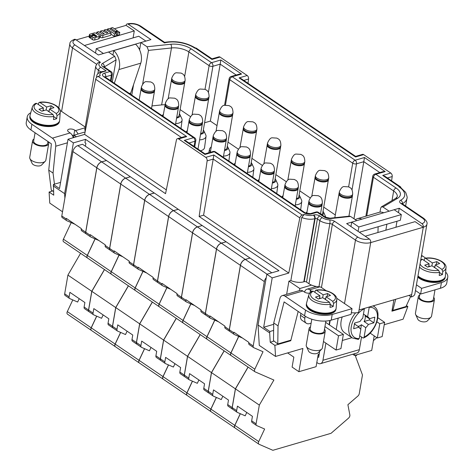 <?xml version="1.0" encoding="UTF-8"?>
<svg xmlns="http://www.w3.org/2000/svg" width="474" height="474" viewBox="0 0 474 474"><rect width="100%" height="100%" fill="white"/><g stroke="black" fill="none" stroke-linecap="round" stroke-linejoin="round"><path stroke-width="0.71" d="M236.2 75.022L220.197 64.15L220.843 59.973L211.54 62.692L191.318 48.958A17.467 8.23 -170.2 0 0 170.681 44.26A2.731 1.244 -96.1 0 1 171.475 47.957L148.469 50.404L147.029 46.772L140.843 42.571L150.951 39.615L128.27 24.21A2.731 1.736 -106.3 0 0 127.091 23.961A2.731 1.736 -106.3 0 0 126.072 25.371L134.29 30.952L133.087 37.896M96.506 64.215L72.54 47.939A2.731 1.671 -55.8 0 1 74.975 44.977L100.476 62.301L98.983 62.378L97.567 63.054L95.772 66.028L84.87 129.135A10.92 5.143 9.8 0 0 85.279 131.085M85.231 127.073L70.573 117.114L70.508 117.469M74.975 44.977A8.188 3.857 -170.2 0 1 75.68 39.567L98.367 54.972L108.481 52.022L114.667 56.222L116.106 59.854L104.262 66.976M112.302 81.866L116.106 59.854M62.521 211.777L49.758 203.103L49.095 192.035L53.74 195.187L53.432 184.463L59.505 188.587L68.025 139.238L84.615 134.397L95.677 79.271A2.731 1.671 -55.8 0 1 98.094 76.391L100.215 75.775A8.188 3.857 9.8 0 1 102.562 71.965A2.731 1.736 -106.3 0 0 101.383 71.716L106.2 70.904L100.873 67.284A2.731 1.671 -55.8 0 0 98.438 70.247L97.816 73.867M109.31 28.535L116.456 33.387L114.548 33.944L107.402 29.092L109.31 28.535M110.904 34.122L114.139 36.314L116.047 35.757L116.456 33.387M110.323 250.248A2.731 1.671 -55.8 0 1 110.158 250.159A2.731 1.671 -55.8 0 1 109.666 248.489L120.793 184.09A5.457 3.342 124.2 0 1 125.657 178.165L130.397 176.778L154.287 193.048M106.395 160.473L82.529 144.268L77.783 145.648L101.649 161.859L106.419 160.538M101.649 161.859A5.457 3.342 124.2 0 0 96.785 167.784L85.664 232.189A2.731 1.671 124.2 0 0 86.15 233.854A2.731 1.671 124.2 0 0 86.185 233.878M95.049 238.849L87.275 255.397A2.731 1.671 -55.8 0 0 87.465 257.992L63.599 241.787A2.731 1.671 -55.8 0 1 63.409 239.186L71.195 222.626M104.434 269.522L91.772 291.297L67.912 275.092L64.677 293.827A2.731 1.671 124.2 0 0 65.163 295.498L69.595 298.507A2.731 1.671 124.2 0 0 69.761 298.596L77.641 302.039L79.223 298.679M64.677 293.827L69.103 296.837L69.879 292.334L84.887 302.525L84.111 307.028L88.537 310.037L91.772 291.297M88.537 310.037A2.731 1.671 124.2 0 0 89.029 311.702A2.731 1.671 124.2 0 0 89.065 311.726M96.649 316.14L91.174 327.801A2.731 1.671 124.2 0 0 91.364 330.396A2.731 1.671 124.2 0 0 91.399 330.419M210.326 152.314L213.11 136.601A6.766 3.188 9.8 0 0 213.057 136.82A6.766 3.188 9.8 0 0 216.731 140.452A6.766 3.188 9.8 0 0 224.161 140.979A6.766 3.188 9.8 0 0 226.4 139.119L226.602 137.958C226.489 131.618 223.781 131.612 222.632 130.717L217.951 130.421C216.375 130.326 214.811 132.074 213.259 135.653A6.766 3.188 9.8 0 0 216.932 139.291A6.766 3.188 9.8 0 0 224.362 139.812A6.766 3.188 9.8 0 0 226.602 137.958M160.342 358.806A2.731 1.671 124.2 0 0 160.834 360.471L156.402 357.461A2.731 1.671 124.2 0 1 155.916 355.796L160.342 358.806L163.583 340.065L139.717 323.861L136.482 342.595A2.731 1.671 124.2 0 0 136.968 344.266L141.4 347.276A2.731 1.671 124.2 0 0 141.566 347.365L149.452 350.801L151.028 347.448M136.482 342.595L140.908 345.605A2.731 1.671 124.2 0 0 141.4 347.276M53.183 185.885L64.618 193.653L73.387 142.881L85.521 139.338L84.947 142.656L85.877 143.29L85.373 146.199M203.577 215.19L288.779 273.06L272.195 277.9L266.832 274.262L278.967 270.719L199.127 216.494L207.126 160.864L213.205 159.092L203.577 215.19L199.127 216.494M178.603 138.935A2.731 1.736 -106.3 0 0 177.424 138.686L184.291 136.678L186.697 136.565L178.603 138.935L205.74 157.362A2.731 1.736 73.7 0 1 207.126 160.864M177.424 138.686A2.731 1.736 -106.3 0 0 176.423 140.008L165.544 193.682L85.521 139.338M173.454 210.628A5.457 3.342 124.2 0 0 168.59 216.553L157.469 280.958A2.731 1.671 124.2 0 0 157.955 282.623L153.529 279.613A2.731 1.671 124.2 0 1 153.037 277.948L153.138 277.361L138.135 267.17L138.035 267.757L133.603 264.747L144.73 200.348A5.457 3.342 124.2 0 1 149.594 194.417L173.454 210.628L178.224 209.307M75.68 39.567A2.731 1.736 -106.3 0 0 74.507 39.318C71.319 40.622 69.773 42.091 69.874 43.721L58.788 107.876M140.843 42.571L139.581 49.847M133.591 84.544L131.772 95.084M159.305 306.785A2.731 1.671 -55.8 0 1 159.27 306.761A2.731 1.671 -55.8 0 1 159.08 304.166L166.86 287.617M135.576 290.645A2.731 1.671 -55.8 0 1 135.404 290.556A2.731 1.671 -55.8 0 1 135.22 287.955L143 271.395M98.906 240.531L90.818 237.006A2.731 1.671 -55.8 0 1 90.653 236.911A2.731 1.671 -55.8 0 1 90.161 235.246L90.261 234.66L105.269 244.851L105.169 245.431A2.731 1.671 124.2 0 0 105.655 247.102L110.087 250.112A2.731 1.671 124.2 0 0 110.122 250.136M85.101 131.956L74.039 135.185L76.403 136.796M148.469 50.404L142.65 84.082M239.951 147.598L243.452 127.743A6.766 3.188 9.8 0 0 243.399 127.956A6.766 3.188 9.8 0 0 247.073 131.594A6.766 3.188 9.8 0 0 254.497 132.116A6.766 3.188 9.8 0 0 256.736 130.261L256.938 129.1C256.825 122.76 254.123 122.748 252.968 121.854L248.287 121.563C246.711 121.468 245.147 123.21 243.6 126.795A6.766 3.188 9.8 0 0 247.274 130.427A6.766 3.188 9.8 0 0 254.698 130.954A6.766 3.188 9.8 0 0 256.938 129.1M350.576 216.446L349.534 216.138L330.076 218.206A2.731 1.244 83.9 0 1 330.769 218.55L350.576 216.446L356.762 220.647L346.648 223.604L369.335 239.009A2.731 1.736 73.7 0 1 370.709 242.593L423.3 227.236L415.082 221.654L365.223 236.218M195.164 48.046A2.731 1.671 -55.8 0 1 196.289 48.158L212.02 58.841L211.961 59.451L195.164 48.046L194.767 48.158A21.834 10.286 9.8 0 0 164.496 42.921L164.614 42.352C175.955 40.497 186.389 42.47 195.898 48.283M251.214 162.541A7.643 3.602 -170.2 0 1 251.735 163.323A7.643 3.602 -170.2 0 1 249.383 166.575A7.643 3.602 -170.2 0 1 248.417 166.795M251.735 163.323L253.649 167.482A10.369 4.882 -170.2 0 1 253.904 168.969A10.369 4.882 -170.2 0 1 250.462 171.896A10.369 4.882 -170.2 0 1 247.452 172.388M74.039 135.185L73.618 137.608M98.687 31.634L102.212 34.033L104.256 33.719L100.435 31.124L102.343 30.567L106.496 33.067L107.912 32.653L104.09 30.058L105.998 29.501L111.106 32.967L103.036 35.319A1.558 0.735 9.8 0 1 100.861 34.963L96.779 32.191L98.687 31.634M103.154 314.932L101.578 318.291L93.698 314.854A2.731 1.671 124.2 0 1 93.526 314.76A2.731 1.671 124.2 0 1 93.04 313.095L93.816 308.592L108.824 318.783L108.042 323.286A2.731 1.671 124.2 0 0 108.534 324.951L112.966 327.961A2.731 1.671 124.2 0 0 113.002 327.984M142.923 271.359L135.149 287.908A2.731 1.671 -55.8 0 0 135.333 290.509L111.473 274.298A2.731 1.671 -55.8 0 1 111.283 271.703L119.063 255.142M96.708 36.267L96.139 35.556L94.421 36.06L95.653 36.575L96.749 35.977M53.432 184.463L60.577 182.377M99.522 36.705L100.452 37.339A1.558 0.735 9.8 0 0 102.627 37.695L110.697 35.337L111.106 32.967M116.012 33.085L116.219 31.871L118.127 31.308L119.762 32.422L117.854 32.979L116.219 31.871M179.409 113.772A7.643 3.602 -170.2 0 1 179.93 114.554L181.844 118.713A10.369 4.882 -170.2 0 1 182.099 120.2A10.369 4.882 -170.2 0 1 178.657 123.133A10.369 4.882 -170.2 0 1 175.647 123.619M122.843 256.789L114.755 253.258A2.731 1.671 -55.8 0 1 114.59 253.169A2.731 1.671 -55.8 0 1 114.098 251.498L114.198 250.918L129.201 261.109L129.1 261.689A2.731 1.671 124.2 0 0 129.592 263.36L134.024 266.364A2.731 1.671 124.2 0 0 134.059 266.388M125.657 178.165L149.523 194.37A5.457 3.342 124.2 0 0 144.653 200.295L133.532 264.699A2.731 1.671 124.2 0 0 134.024 266.364M77.783 145.648A5.457 3.342 124.2 0 0 72.919 151.579L61.798 215.978A2.731 1.671 -55.8 0 0 62.284 217.649A2.731 1.671 -55.8 0 0 62.455 217.738M391.589 180.801L392.199 176.559A2.731 1.736 -106.3 0 0 390.807 173.051L363.671 154.625L355.577 156.989L239.097 77.884L247.197 75.52A2.731 1.736 73.7 0 1 248.589 79.022L247.979 83.264M152.308 302.033L139.646 323.813L115.78 307.602L112.545 326.343A2.731 1.671 124.2 0 0 113.037 328.008L117.463 331.018A2.731 1.671 124.2 0 0 117.629 331.107L125.515 334.549L127.091 331.19M112.545 326.343L116.977 329.353A2.731 1.671 124.2 0 0 117.463 331.018M134.29 30.952L84.431 45.51M227.283 146.282A7.643 3.602 -170.2 0 1 227.798 147.07A7.643 3.602 -170.2 0 1 225.446 150.323A7.643 3.602 -170.2 0 1 224.48 150.542M224.599 149.873A6.826 3.211 9.8 0 0 224.735 149.837A6.826 3.211 9.8 0 0 226.993 147.965L232.823 113.784M176.725 117.362A6.826 3.211 9.8 0 0 176.861 117.321A6.826 3.211 9.8 0 0 179.119 115.449L184.955 81.273M96.732 316.176L91.245 327.848A2.731 1.671 124.2 0 0 91.435 330.449L115.295 346.654A2.731 1.671 124.2 0 0 115.336 346.678M128.371 285.781L115.709 307.555L91.849 291.35L88.608 310.085A2.731 1.671 124.2 0 0 89.1 311.75L93.526 314.76M91.849 291.35L104.505 269.57M87.702 258.134A2.731 1.671 -55.8 0 1 87.536 258.046A2.731 1.671 -55.8 0 1 87.346 255.445L95.132 238.884M86.387 233.996A2.731 1.671 -55.8 0 1 86.221 233.901A2.731 1.671 -55.8 0 1 85.735 232.236L96.856 167.832A5.457 3.342 124.2 0 1 101.72 161.907L125.586 178.117L130.35 176.79M130.326 176.731L106.466 160.52L101.72 161.907M379.816 172.56L363.807 161.687L364.453 157.51L355.15 160.23A2.731 1.671 -55.8 0 0 352.715 163.192L229.825 79.727A2.731 1.671 -55.8 0 1 232.26 76.764A2.731 1.736 73.7 0 0 231.081 76.515L239.151 74.157L241.562 74.045L220.843 59.973M112.616 27.569L117.451 30.851L115.543 31.408L110.709 28.126L112.616 27.569M91.364 330.396L67.498 314.191A2.731 1.671 124.2 0 1 67.308 311.59L72.795 299.918M67.912 275.092L80.574 253.312M212.02 58.841L218.887 56.839A2.731 1.736 73.7 0 1 220.06 57.087L247.197 75.52M287.623 352.917L293.827 357.129L292.108 367.089L298.893 371.699L302.91 348.449L275.536 356.448L259.278 345.404L258.063 325.034L269.676 332.92L269.919 331.498L263.668 327.25L272.195 277.9M379.982 212.151L380.675 208.11L381.434 206.842L382.939 206.996L389.124 211.197L399.238 208.246L398.48 212.636M76.213 39.929L89.207 36.137M114.4 28.778L126.072 25.371M92.507 39.656L92.916 37.286L91.393 36.249L90.984 38.625L92.507 39.656A1.558 0.735 9.8 0 0 94.682 40.012L98.716 38.838L99.125 36.462A1.558 0.735 9.8 0 0 99.641 36.036A1.558 0.735 9.8 0 0 99.256 35.431L96.198 33.352A1.558 0.735 9.8 0 0 94.018 32.996L89.989 34.175A1.558 0.735 9.8 0 0 89.473 34.602L89.065 36.972A1.558 0.735 9.8 0 0 89.444 37.576L90.113 38.033L91.138 37.736M98.716 38.838A1.558 0.735 9.8 0 0 99.232 38.406L99.641 36.036M116.254 34.543L117.445 35.349L119.353 34.792L119.762 32.422M151.958 105.927L161.64 104.902A14.741 6.944 -170.2 0 1 165.053 104.778M239.097 77.884L241.284 78.72L355.636 156.379L355.577 156.989M91.393 36.249L95.422 35.076L94.083 34.164L92.4 34.371L92.839 34.987L90.522 35.663L89.853 35.206A1.558 0.735 9.8 0 1 89.473 34.602M92.916 37.286A1.558 0.735 9.8 0 0 95.096 37.642L99.125 36.462M227.798 147.07L229.718 151.23A10.369 4.882 -170.2 0 1 229.973 152.711A10.369 4.882 -170.2 0 1 226.525 155.644A10.369 4.882 -170.2 0 1 223.515 156.13M155.916 355.796L156.693 351.293L141.69 341.102L140.908 345.605M203.346 130.03A7.643 3.602 -170.2 0 1 203.861 130.812L205.781 134.972A10.369 4.882 -170.2 0 1 206.036 136.453L204.549 147.598A10.807 5.09 -170.2 0 1 200.478 150.785M355.482 219.652L353.847 218.668M335.284 214.971L323.742 207.132M310.168 197.913L299.811 190.88M286.237 181.661L275.874 174.622M262.3 165.402L251.937 158.363M238.363 149.144L228 142.111M204.602 122.772L210.361 121.089L217.003 125.604M190.495 116.634L180.132 109.595M100.174 32.647L100.435 31.124M393.894 299.805L391.933 311.187L407.859 306.536L406.431 305.57M203.861 130.812A7.643 3.602 -170.2 0 1 201.515 134.065A7.643 3.602 -170.2 0 1 200.543 134.284M206.036 136.453A10.369 4.882 -170.2 0 1 202.588 139.386A10.369 4.882 -170.2 0 1 199.578 139.877M114.139 36.314L114.548 33.944M248.53 166.131A6.826 3.211 9.8 0 0 248.666 166.09A6.826 3.211 9.8 0 0 250.93 164.217L256.76 130.042M205.017 153.866L204.958 154.477L184.238 140.405L186.424 141.24L205.017 153.866L213.087 151.508A2.731 1.736 -106.3 0 1 214.26 151.757A2.731 1.671 -55.8 0 1 215.386 151.876A2.731 2.731 0 0 0 213.087 151.508M200.662 133.615A6.826 3.211 9.8 0 0 200.798 133.579A6.826 3.211 9.8 0 0 203.056 131.707L208.886 97.531M90.113 38.033L90.522 35.663M84.111 307.028A2.731 1.671 124.2 0 0 84.597 308.698L89.029 311.702M103.83 31.574L104.09 30.058M74.969 224.273L66.881 220.748A2.731 1.671 -55.8 0 1 66.716 220.653A2.731 1.671 -55.8 0 1 66.23 218.988L66.33 218.407L81.332 228.592L81.232 229.179A2.731 1.671 124.2 0 0 81.718 230.844L86.15 233.854M149.523 194.37L154.263 192.983M116.977 329.353L117.753 324.85L132.756 335.035L131.979 339.538L136.411 342.548L139.646 323.813M136.411 342.548A2.731 1.671 124.2 0 0 136.897 344.219A2.731 1.671 124.2 0 0 136.933 344.243M144.523 348.657L139.042 360.311A2.731 1.671 124.2 0 0 139.232 362.912A2.731 1.671 124.2 0 0 139.267 362.936M168.146 98.829L171.647 78.974A6.766 3.188 9.8 0 0 171.594 79.188A6.766 3.188 9.8 0 0 175.267 82.826A6.766 3.188 9.8 0 0 182.691 83.353A6.766 3.188 9.8 0 0 184.931 81.492L185.133 80.331C185.02 73.991 182.312 73.98 181.163 73.085L176.482 72.795C174.906 72.7 173.342 74.442 171.789 78.026A6.766 3.188 9.8 0 0 175.463 81.658A6.766 3.188 9.8 0 0 182.893 82.186A6.766 3.188 9.8 0 0 185.133 80.331M84.615 134.397L166.315 189.884M111.437 274.274A2.731 1.671 -55.8 0 1 111.402 274.25A2.731 1.671 -55.8 0 1 111.212 271.649L118.986 255.107M205.74 157.362L213.839 154.998L213.205 159.092L299.846 217.933A2.731 1.671 124.2 0 1 302.258 215.054L304.296 214.461L301.748 217.453L290.852 280.567L288.921 281.129L286.64 294.336M363.671 154.625A2.731 1.736 -106.3 0 0 362.497 154.376L355.636 156.379M125.586 178.117A5.457 3.342 124.2 0 0 120.722 184.042L109.595 248.441A2.731 1.671 124.2 0 0 110.087 250.112M108.042 323.286L112.474 326.296L115.709 307.555M112.474 326.296A2.731 1.671 124.2 0 0 112.966 327.961M120.586 332.398L115.111 344.053A2.731 1.671 124.2 0 0 115.295 346.654M161.64 104.902L171.475 47.957A14.741 6.944 -170.2 0 1 188.889 51.921L209.105 65.655A2.731 1.671 -55.8 0 1 211.54 62.692A2.731 1.736 73.7 0 1 212.915 66.277L220.197 64.15L210.361 121.089M139.119 100.073L141.305 87.832A6.766 3.188 9.8 0 0 141.252 88.051A6.766 3.188 9.8 0 0 144.925 91.683A6.766 3.188 9.8 0 0 152.35 92.211A6.766 3.188 9.8 0 0 154.595 90.356L154.791 89.189C154.684 82.849 151.976 82.843 150.827 81.949L146.146 81.652C144.564 81.558 143.006 83.305 141.453 86.884A6.766 3.188 9.8 0 0 145.127 90.522A6.766 3.188 9.8 0 0 152.551 91.044A6.766 3.188 9.8 0 0 154.791 89.189M179.93 114.554A7.643 3.602 -170.2 0 1 177.578 117.807A7.643 3.602 -170.2 0 1 176.612 118.026M192.077 115.087L195.578 95.233A6.766 3.188 9.8 0 0 195.525 95.446A6.766 3.188 9.8 0 0 199.198 99.078A6.766 3.188 9.8 0 0 206.628 99.605A6.766 3.188 9.8 0 0 208.868 97.751L209.07 96.583C208.957 90.25 206.249 90.238 205.1 89.343L200.419 89.047C198.843 88.952 197.279 90.7 195.726 94.279A6.766 3.188 9.8 0 0 199.4 97.917A6.766 3.188 9.8 0 0 206.83 98.444A6.766 3.188 9.8 0 0 209.07 96.583M396.993 221.245L395.956 227.242M386.879 224.202L385.842 230.192M423.756 218.354A2.731 1.671 124.2 0 0 422.63 218.241L400.974 203.53A2.731 1.671 -55.8 0 1 402.1 203.642L423.756 218.354C426.564 220.766 427.613 222.733 426.914 224.243A10.92 5.143 -170.2 0 1 423.3 227.236A2.731 1.736 -106.3 0 0 421.925 223.651L399.238 208.246M405.614 206.036L406.941 198.369C407.522 198.138 407.083 196.129 405.626 192.337L400.038 186.928L398.924 186.821L399.327 186.709A2.731 1.671 -55.8 0 1 400.453 186.821A2.731 1.671 -55.8 0 1 400.927 187.532M107.189 30.306L107.402 29.092M176.245 318.291L163.583 340.065M168.46 364.909L162.979 376.569A2.731 1.671 124.2 0 0 163.169 379.164A2.731 1.671 124.2 0 0 163.204 379.188M120.663 332.434L115.182 344.106A2.731 1.671 124.2 0 0 115.372 346.701L139.232 362.912M115.78 307.602L128.442 285.828M163.056 116.331L165.242 104.09A6.766 3.188 9.8 0 0 165.189 104.304A6.766 3.188 9.8 0 0 168.863 107.942A6.766 3.188 9.8 0 0 176.287 108.469A6.766 3.188 9.8 0 0 178.526 106.609L178.728 105.447C178.615 99.107 175.913 99.096 174.758 98.201L170.077 97.911C168.501 97.816 166.937 99.558 165.39 103.142A6.766 3.188 9.8 0 0 169.064 106.774A6.766 3.188 9.8 0 0 176.488 107.302A6.766 3.188 9.8 0 0 178.728 105.447M95.979 36.486L96.139 35.556M144.6 348.686L139.113 360.359A2.731 1.671 124.2 0 0 139.303 362.96L163.169 379.164M139.717 323.861L152.379 302.08M134.261 266.507A2.731 1.671 -55.8 0 1 134.095 266.412A2.731 1.671 -55.8 0 1 133.603 264.747M178.2 209.241L154.334 193.037L149.594 194.417M49.095 192.035L52.733 190.969M216.014 131.345L219.515 111.485A6.766 3.188 9.8 0 0 219.462 111.704A6.766 3.188 9.8 0 0 223.136 115.336A6.766 3.188 9.8 0 0 230.56 115.863A6.766 3.188 9.8 0 0 232.799 114.003L233.001 112.842C232.894 106.502 230.186 106.496 229.037 105.601L224.356 105.305C222.774 105.21 221.21 106.958 219.663 110.537A6.766 3.188 9.8 0 0 223.337 114.175A6.766 3.188 9.8 0 0 230.761 114.696A6.766 3.188 9.8 0 0 233.001 112.842M73.387 142.881L68.025 139.238M117.445 35.349L117.854 32.979M131.979 339.538A2.731 1.671 124.2 0 0 132.471 341.209L136.897 344.219M69.103 296.837A2.731 1.671 124.2 0 0 69.595 298.507M186.987 132.59L189.179 120.349A6.766 3.188 9.8 0 0 189.12 120.562A6.766 3.188 9.8 0 0 192.794 124.2A6.766 3.188 9.8 0 0 200.224 124.721A6.766 3.188 9.8 0 0 202.463 122.867L202.665 121.7C202.552 115.366 199.844 115.354 198.695 114.459L194.014 114.163C192.438 114.068 190.874 115.816 189.322 119.395A6.766 3.188 9.8 0 0 192.995 123.033A6.766 3.188 9.8 0 0 200.425 123.56A6.766 3.188 9.8 0 0 202.665 121.7M96.536 33.583L96.779 32.191M64.885 198.114L64.618 193.653M92.685 35.876L92.839 34.987M117.327 31.545L117.451 30.851M146.78 273.042L138.686 269.516A2.731 1.671 -55.8 0 1 138.521 269.422A2.731 1.671 -55.8 0 1 138.035 267.757M115.33 32.623L115.543 31.408M110.495 29.341L110.709 28.126M382.939 206.996L397.538 198.333A17.467 8.23 -170.2 0 0 396.092 188.036L375.87 174.302A2.731 1.736 73.7 0 0 374.697 174.053L382.767 171.695L385.172 171.582L364.453 157.51M348.633 186.845L352.715 163.192A2.731 1.286 9.8 0 0 356.525 163.814L363.807 161.687L353.971 218.627M258.798 181.358L260.984 169.117A6.766 3.188 9.8 0 0 260.931 169.331A6.766 3.188 9.8 0 0 264.605 172.963A6.766 3.188 9.8 0 0 272.029 173.49A6.766 3.188 9.8 0 0 274.268 171.635L274.47 170.468C274.357 164.134 271.655 164.123 270.5 163.228L265.819 162.932C264.243 162.837 262.679 164.585 261.133 168.163A6.766 3.188 9.8 0 0 264.806 171.801A6.766 3.188 9.8 0 0 272.23 172.329A6.766 3.188 9.8 0 0 274.47 170.468M234.861 165.1L237.047 152.859A6.766 3.188 9.8 0 0 236.994 153.072A6.766 3.188 9.8 0 0 240.668 156.71A6.766 3.188 9.8 0 0 248.092 157.232A6.766 3.188 9.8 0 0 250.331 155.377L250.533 154.216C250.426 147.876 247.718 147.864 246.569 146.97L241.888 146.679C240.306 146.585 238.742 148.326 237.196 151.911A6.766 3.188 9.8 0 0 240.869 155.543A6.766 3.188 9.8 0 0 248.293 156.07A6.766 3.188 9.8 0 0 250.533 154.216M306.731 213.501L308.852 201.628A6.766 3.188 9.8 0 0 308.799 201.841A6.766 3.188 9.8 0 0 312.473 205.479A6.766 3.188 9.8 0 0 319.897 206A6.766 3.188 9.8 0 0 322.142 204.146L322.344 202.985C322.231 196.645 319.523 196.633 318.374 195.738L313.693 195.442C312.111 195.353 310.553 197.095 309.001 200.68A6.766 3.188 9.8 0 0 312.674 204.312A6.766 3.188 9.8 0 0 320.098 204.839A6.766 3.188 9.8 0 0 322.344 202.985M334.816 217.702L339.194 192.77A6.766 3.188 9.8 0 0 339.141 192.983A6.766 3.188 9.8 0 0 342.815 196.615A6.766 3.188 9.8 0 0 350.239 197.143A6.766 3.188 9.8 0 0 352.478 195.288L352.68 194.121C352.567 187.787 349.865 187.775 348.71 186.88L344.029 186.584C342.453 186.489 340.889 188.237 339.343 191.816A6.766 3.188 9.8 0 0 343.016 195.454A6.766 3.188 9.8 0 0 350.44 195.981A6.766 3.188 9.8 0 0 352.68 194.121M282.729 197.611L284.915 185.37A6.766 3.188 9.8 0 0 284.862 185.589A6.766 3.188 9.8 0 0 288.536 189.221A6.766 3.188 9.8 0 0 295.966 189.748A6.766 3.188 9.8 0 0 298.205 187.888L298.407 186.726C298.294 180.387 295.586 180.381 294.437 179.486L289.756 179.19C288.18 179.095 286.616 180.837 285.064 184.422A6.766 3.188 9.8 0 0 288.737 188.059A6.766 3.188 9.8 0 0 296.167 188.581A6.766 3.188 9.8 0 0 298.407 186.726M299.088 195.051A7.643 3.602 -170.2 0 1 299.604 195.833L301.523 199.998A10.369 4.882 -170.2 0 1 301.778 201.48A10.369 4.882 -170.2 0 1 298.33 204.413A10.369 4.882 -170.2 0 1 295.32 204.898M299.604 195.833A7.643 3.602 -170.2 0 1 297.251 199.086A7.643 3.602 -170.2 0 1 296.286 199.311M296.404 198.642A6.826 3.211 9.8 0 0 296.54 198.606A6.826 3.211 9.8 0 0 298.798 196.734L304.628 162.552M287.819 180.108L291.32 160.253A6.766 3.188 9.8 0 0 291.267 160.473A6.766 3.188 9.8 0 0 294.941 164.105A6.766 3.188 9.8 0 0 302.371 164.632A6.766 3.188 9.8 0 0 304.61 162.772L304.812 161.61C304.699 155.271 301.991 155.265 300.842 154.364L296.161 154.074C294.585 153.979 293.021 155.721 291.469 159.305A6.766 3.188 9.8 0 0 295.142 162.943A6.766 3.188 9.8 0 0 302.566 163.465A6.766 3.188 9.8 0 0 304.812 161.61M323.025 211.309A7.643 3.602 -170.2 0 1 323.541 212.091L325.454 216.251A10.369 4.882 -170.2 0 1 325.733 217.37M323.541 212.091A7.643 3.602 -170.2 0 1 322.172 214.971M321.443 214.479A6.826 3.211 9.8 0 0 322.735 212.986L328.565 178.811M311.756 196.366L315.257 176.512A6.766 3.188 9.8 0 0 315.204 176.725A6.766 3.188 9.8 0 0 318.878 180.363A6.766 3.188 9.8 0 0 326.302 180.884A6.766 3.188 9.8 0 0 328.541 179.03L328.743 177.869C328.636 171.529 325.928 171.517 324.779 170.622L320.092 170.326C318.516 170.237 316.952 171.979 315.406 175.564A6.766 3.188 9.8 0 0 319.079 179.196A6.766 3.188 9.8 0 0 326.503 179.723A6.766 3.188 9.8 0 0 328.743 177.869M275.151 178.799A7.643 3.602 -170.2 0 1 275.672 179.581L277.586 183.74A10.369 4.882 -170.2 0 1 277.841 185.221A10.369 4.882 -170.2 0 1 274.393 188.154A10.369 4.882 -170.2 0 1 271.389 188.646M275.672 179.581A7.643 3.602 -170.2 0 1 273.32 182.834A7.643 3.602 -170.2 0 1 272.354 183.053M272.467 182.383A6.826 3.211 9.8 0 0 272.603 182.348A6.826 3.211 9.8 0 0 274.861 180.476L280.697 146.3M263.882 163.856L267.383 144.001A6.766 3.188 9.8 0 0 267.33 144.215A6.766 3.188 9.8 0 0 271.004 147.847A6.766 3.188 9.8 0 0 278.434 148.374A6.766 3.188 9.8 0 0 280.673 146.519L280.875 145.352C280.762 139.018 278.054 139.006 276.905 138.112L272.224 137.816C270.648 137.721 269.084 139.469 267.532 143.047A6.766 3.188 9.8 0 0 271.205 146.685A6.766 3.188 9.8 0 0 278.635 147.213A6.766 3.188 9.8 0 0 280.875 145.352M354.83 353.628L354.516 355.459L371.705 350.44L374.217 335.894M384.23 324.702L403.096 319.192L407.859 306.536M311.525 285.105A10.92 5.143 -170.2 0 1 308.965 283.742L319.867 220.635A10.92 5.143 -170.2 0 0 329.857 223.645L318.955 286.752A10.92 5.143 -170.2 0 1 311.525 285.105L299.817 288.53L299.461 290.592M275.536 356.448L274.873 345.374L290.799 340.723L290.9 340.142M298.893 371.699L316.087 366.68L318.214 354.345L319.227 354.048M352.727 354.244L354.516 355.459M266.832 274.262L258.063 325.034M274.873 345.374L270.227 342.222L269.676 332.92M242.516 338.069L234.429 334.537A2.731 1.671 -55.8 0 1 234.263 334.448A2.731 1.671 -55.8 0 1 233.777 332.784L233.878 332.197L248.88 342.388L248.779 342.969A2.731 1.671 124.2 0 0 249.265 344.639L253.697 347.649A2.731 1.671 124.2 0 0 253.863 347.738L263.023 351.738L254.822 369.187A2.731 1.671 -55.8 0 0 255.012 371.788L231.146 355.583A2.731 1.671 -55.8 0 1 230.962 352.982L238.742 336.421M266.24 277.711A5.457 3.342 124.2 0 0 264.332 281.58L253.211 345.979A2.731 1.671 124.2 0 0 253.697 347.649M256.084 423.827A2.731 1.671 124.2 0 0 256.576 425.498L252.144 422.488A2.731 1.671 124.2 0 1 251.658 420.823L256.084 423.827L259.325 405.092L273.889 380.041L255.178 371.883A2.731 1.671 -55.8 0 1 255.012 371.788M256.576 425.498A2.731 1.671 124.2 0 0 256.742 425.587L264.622 429.029L258.721 441.59A2.731 1.671 124.2 0 0 258.911 444.191A2.731 1.671 124.2 0 0 259.077 444.286L272.87 450.3L331.042 433.313L348.491 418.175A2.731 1.671 -55.8 0 0 349.859 414.975L347.898 404.707L357.87 396.057A2.731 1.671 -55.8 0 0 359.239 393.704L362.474 374.97L355.476 356.211L357.278 354.653M373.394 340.664L376.842 337.672M240.342 413.713L234.855 425.385A2.731 1.671 124.2 0 0 235.045 427.986L258.911 444.191M259.325 405.092L235.459 388.887L232.224 407.622A2.731 1.671 124.2 0 0 232.71 409.287L237.142 412.297A2.731 1.671 124.2 0 0 237.308 412.392L245.188 415.828L246.77 412.469M235.459 388.887L248.121 367.107M230.003 331.533A2.731 1.671 -55.8 0 1 229.831 331.439A2.731 1.671 -55.8 0 1 229.345 329.774L240.466 265.369A5.457 3.342 124.2 0 1 245.331 259.444L267.058 274.197M271.803 272.811L250.076 258.057L245.331 259.444M232.224 407.622L236.65 410.632L237.433 406.129L252.435 416.32L251.658 420.823M236.65 410.632A2.731 1.671 124.2 0 0 237.142 412.297M168.537 364.944L163.05 376.617A2.731 1.671 124.2 0 0 163.24 379.218L187.106 395.423A2.731 1.671 124.2 0 0 187.141 395.446M200.176 334.543L187.514 356.324L163.654 340.119L160.413 358.854A2.731 1.671 124.2 0 0 160.905 360.518L165.337 363.528A2.731 1.671 124.2 0 0 165.503 363.623L173.383 367.06L174.965 363.7M163.654 340.119L176.316 318.338M159.507 306.903A2.731 1.671 -55.8 0 1 159.341 306.814A2.731 1.671 -55.8 0 1 159.151 304.213L166.937 287.653M158.198 282.765A2.731 1.671 -55.8 0 1 158.026 282.67A2.731 1.671 -55.8 0 1 157.54 281.005L168.661 216.6A5.457 3.342 124.2 0 1 173.525 210.675L197.391 226.88L202.161 225.559M202.137 225.5L178.271 209.289L173.525 210.675M197.391 226.88A5.457 3.342 124.2 0 0 192.527 232.811L181.4 297.21A2.731 1.671 124.2 0 0 181.892 298.881A2.731 1.671 124.2 0 0 181.927 298.904M190.791 303.875L183.017 320.418A2.731 1.671 -55.8 0 0 183.207 323.019L159.341 306.814M184.279 375.064A2.731 1.671 124.2 0 0 184.771 376.729L180.339 373.719A2.731 1.671 124.2 0 1 179.847 372.054L184.279 375.064L187.514 356.324M192.391 381.167L186.916 392.822A2.731 1.671 124.2 0 0 187.106 395.423M170.711 289.3L162.623 285.769A2.731 1.671 -55.8 0 1 162.458 285.68A2.731 1.671 -55.8 0 1 161.966 284.015L162.067 283.428L177.075 293.619L176.974 294.2A2.731 1.671 124.2 0 0 177.46 295.871L181.892 298.881M160.413 358.854L164.845 361.863L165.622 357.36L180.63 367.551L179.847 372.054M164.845 361.863A2.731 1.671 124.2 0 0 165.337 363.528M192.474 381.203L186.987 392.875A2.731 1.671 124.2 0 0 187.177 395.47L211.037 411.681A2.731 1.671 124.2 0 0 211.072 411.705M224.113 350.801L211.451 372.582L187.586 356.371L184.35 375.112A2.731 1.671 124.2 0 0 184.842 376.777L189.268 379.787A2.731 1.671 124.2 0 0 189.44 379.875L197.32 383.318L198.896 379.958M187.586 356.371L200.247 334.597M183.444 323.161A2.731 1.671 -55.8 0 1 183.278 323.067A2.731 1.671 -55.8 0 1 183.088 320.471L190.868 303.911M182.129 299.017A2.731 1.671 -55.8 0 1 181.963 298.928A2.731 1.671 -55.8 0 1 181.471 297.257L192.598 232.858A5.457 3.342 124.2 0 1 197.462 226.933L221.328 243.138L226.092 241.817M226.068 241.752L202.208 225.547L197.462 226.933M221.328 243.138A5.457 3.342 124.2 0 0 216.464 249.063L205.337 313.468A2.731 1.671 124.2 0 0 205.829 315.133A2.731 1.671 124.2 0 0 205.864 315.157M214.728 320.128L206.954 336.676A2.731 1.671 -55.8 0 0 207.144 339.277L183.278 323.067M208.216 391.317A2.731 1.671 124.2 0 0 208.702 392.987L204.276 389.978A2.731 1.671 124.2 0 1 203.784 388.307L208.216 391.317L211.451 372.582M216.328 397.425L210.853 409.08A2.731 1.671 124.2 0 0 211.037 411.681M194.648 305.558L186.56 302.027A2.731 1.671 -55.8 0 1 186.395 301.938A2.731 1.671 -55.8 0 1 185.903 300.267L186.004 299.687L201.006 309.877L200.911 310.458A2.731 1.671 124.2 0 0 201.397 312.123L205.829 315.133M184.35 375.112L188.782 378.122L189.559 373.619L204.561 383.804L203.784 388.307M188.782 378.122A2.731 1.671 124.2 0 0 189.268 379.787M250.005 258.01L226.139 241.805L221.399 243.186L245.259 259.397L250.029 258.075M245.259 259.397A5.457 3.342 124.2 0 0 240.395 265.322L229.274 329.726A2.731 1.671 124.2 0 0 229.76 331.391A2.731 1.671 124.2 0 0 229.801 331.415M238.665 336.386L230.885 352.934A2.731 1.671 -55.8 0 0 231.075 355.53L207.215 339.325A2.731 1.671 -55.8 0 1 207.025 336.724L214.805 320.163M248.05 367.06L235.388 388.834L211.523 372.629L208.287 391.364A2.731 1.671 124.2 0 0 208.773 393.035L213.205 396.045A2.731 1.671 124.2 0 0 213.371 396.134L221.257 399.57L222.833 396.217M232.153 407.575A2.731 1.671 124.2 0 0 232.639 409.24L228.207 406.23A2.731 1.671 124.2 0 1 227.721 404.565L232.153 407.575L235.388 388.834M240.265 413.678L234.784 425.338A2.731 1.671 124.2 0 0 234.974 427.933A2.731 1.671 124.2 0 0 235.009 427.957M221.399 243.186A5.457 3.342 124.2 0 0 216.535 249.117L205.408 313.515A2.731 1.671 -55.8 0 0 205.9 315.18A2.731 1.671 -55.8 0 0 206.066 315.275M218.585 321.81L210.497 318.285A2.731 1.671 -55.8 0 1 210.326 318.19A2.731 1.671 -55.8 0 1 209.84 316.525L209.941 315.939L224.943 326.13L224.842 326.716A2.731 1.671 124.2 0 0 225.334 328.381L229.76 331.391M216.405 397.455L210.924 409.127A2.731 1.671 124.2 0 0 211.108 411.728L234.974 427.933M211.523 372.629L224.184 350.849M208.287 391.364L212.719 394.374L213.496 389.871L228.498 400.062L227.721 404.565M212.719 394.374A2.731 1.671 124.2 0 0 213.205 396.045M399.327 186.709L382.714 175.421L384.9 176.257L400.453 186.821M408.932 295.415L411.254 296.991L411.663 294.615L359.073 309.972L358.664 312.348A10.92 5.143 9.8 0 1 351.341 312.668M426.914 224.243L414.863 293.993A10.92 5.143 -170.2 0 1 411.254 296.991M308.965 283.742L306.5 282.066A1.635 0.77 -170.2 0 0 304.213 281.692L303.81 281.811A10.92 5.143 -170.2 0 1 290.852 280.567M318.955 286.752A2.731 1.286 -170.2 0 1 321.449 287.505L326.142 290.692M288.779 273.06L299.846 217.933M273.717 324.317L263.668 327.25M288.921 281.129L299.817 288.53M290.799 340.723L290.23 340.338M270.227 342.222L274.108 341.084M273.628 330.414L269.919 331.498M281.787 196.971A10.369 4.882 -170.2 0 1 282.077 196.639L283.079 195.614M305.777 213.164A10.369 4.882 -170.2 0 1 306.014 212.897L307.01 211.872M257.856 180.718A10.369 4.882 -170.2 0 1 258.14 180.381L259.142 179.356M186.051 131.95A10.369 4.882 -170.2 0 1 186.335 131.612L187.337 130.587M162.114 115.692A10.369 4.882 -170.2 0 1 162.398 115.36L163.4 114.335M210.409 151.84A10.369 4.882 -170.2 0 1 209.532 149.18A10.369 4.882 -170.2 0 1 210.272 147.87L211.268 146.845M233.919 164.46A10.369 4.882 -170.2 0 1 234.203 164.128L235.205 163.103M361.532 337.02L359.345 349.652A6.553 4.165 -106.3 0 1 356.898 353.023L320.489 363.659A6.553 4.165 -106.3 0 1 317.669 363.066L316.81 362.48M277.782 343.97L278.037 325.875L284.104 301.897L304.563 315.797A19.108 9 -170.2 0 0 331.225 320.151L351.05 314.363L352.034 308.669L332.209 314.458A19.108 9 -170.2 0 1 305.546 310.103L285.087 296.203A6.553 4.165 -106.3 0 0 282.267 295.61A6.553 4.165 -106.3 0 0 279.927 298.484L273.735 322.954L273.48 340.593L277.782 343.97L290.918 340.136L298.17 311.454M441.43 282.563L421.611 288.352L420.628 294.046L440.447 288.257L441.43 282.563A19.108 9 -170.2 0 0 447.752 277.32L446.769 283.014A19.108 9 -170.2 0 1 440.447 288.257M445.679 272.1A19.108 9 -170.2 0 1 447.752 277.32M278.037 325.875L273.735 322.954M309.789 293.062A4.094 1.926 -170.2 0 1 304.415 292.043L302.886 291.006A6.553 4.165 -106.3 0 0 300.066 290.414L282.267 295.61M323.475 341.499L336.066 350.049L340.919 348.633L343.377 334.401L325.668 322.373M329.086 324.696L329.809 320.507M336.066 350.049L338.525 335.817L343.377 334.401M338.525 335.817L324.939 326.592M370.123 333.109L377.328 338.003L379.787 323.766L384.639 322.35L377.867 317.752M377.328 338.003L382.18 336.587L384.639 322.35M379.787 323.766L376.949 321.84M425.705 258.129L422.624 256.037A6.553 4.165 -106.3 0 0 421.516 255.492M320.489 363.659A6.553 4.165 -106.3 0 0 322.942 360.281L325.899 343.146M319.731 351.139L318.652 357.372L317.793 356.786M392.17 309.806L392.857 310.363L405.993 306.53L410.591 296.54M358.854 226.975L401.324 214.574L394.184 209.721L351.708 222.122L358.854 226.975L358.095 231.371M351.708 222.122L350.95 226.519M329.43 324.927L330.212 320.418M311.128 323.179L309.688 323.6A8.188 5.007 -55.8 0 1 306.317 323.256A8.188 5.007 -55.8 0 1 304.847 318.255L305.203 316.211M417.772 277.154A15.014 7.069 9.8 0 0 440.18 281.71A15.014 7.069 9.8 0 0 445.145 277.592L445.27 276.881A15.014 7.069 9.8 0 0 445.305 276.644M421.611 288.352L416.445 284.844M378.145 226.75L377.932 232.503M306.518 303.431A15.014 7.069 9.8 0 0 306.465 303.668L306.34 304.379A15.014 7.069 9.8 0 0 314.487 312.443A15.014 7.069 9.8 0 0 330.959 313.61A15.014 7.069 9.8 0 0 335.93 309.492L336.048 308.781A15.014 7.069 9.8 0 0 336.084 308.538M336.647 298.223L352.034 308.669M310.049 292.766L310.482 290.272L309.765 289.786L319.796 286.859M310.482 290.272A4.094 1.926 -170.2 0 1 311.489 291.623M392.857 310.363L395.66 299.29M304.581 292.15A6.553 4.165 73.7 0 1 306.945 289.193A6.553 4.165 73.7 0 1 309.765 289.786M306.317 323.256L302.027 320.347A8.188 5.007 -55.8 0 1 300.563 315.346L300.913 313.314M415.461 290.538L420.628 294.046M383.715 212.779A13.645 8.674 -106.3 0 0 379.2 212.316L357.36 218.698A13.645 8.674 73.7 0 1 361.869 219.16M401.324 214.574L400.34 220.268L359.363 232.236M355.399 219.723A13.645 8.674 73.7 0 1 357.36 218.698M417.896 276.443A15.014 7.069 9.8 0 0 440.305 280.999A15.014 7.069 9.8 0 0 445.27 276.881M420.794 259.681L422.387 259.278L429.154 263.864L424.704 265.167L427.56 267.105L432.01 265.807L438.675 270.334L439.528 272.366L439.214 275.471A14.487 6.826 -170.2 0 0 440.944 275.074A14.487 6.826 -170.2 0 0 442.449 274.529L442.769 271.418A14.184 6.683 -170.2 0 0 445.993 267.769L445.394 276.081A15.014 7.069 -170.2 0 1 441.898 279.98A15.014 7.069 -170.2 0 1 440.382 280.525A15.014 7.069 -170.2 0 1 417.979 275.969M424.058 260.404L424.615 258.526L425.421 258.247L432.389 262.922L431.885 265.843M428.816 265.796L429.788 266.453M429.154 263.864L428.65 266.791M433.793 267.016L434.931 266.684M442.449 274.529L439.517 272.532M442.769 271.418L441.91 269.386L435.245 264.859L434.759 267.674M435.245 264.859L439.694 263.562L436.838 261.618L436.335 264.545M436.838 261.618L432.389 262.922M419.952 293.584L419.389 296.843A7.098 3.342 9.8 0 0 423.241 300.658A7.098 3.342 9.8 0 0 431.026 301.209A7.098 3.342 9.8 0 0 433.372 299.26L435.002 289.845M419.715 294.947A8.188 3.857 9.8 0 0 418.311 296.659A8.188 3.857 9.8 0 0 422.755 301.055A8.188 3.857 9.8 0 0 431.737 301.695A8.188 3.857 9.8 0 0 434.451 299.45A8.188 3.857 9.8 0 0 433.698 297.364M418.311 296.659L415.443 313.267A8.188 3.857 9.8 0 0 415.633 314.505A8.188 3.857 9.8 0 0 428.869 318.303A8.188 3.857 9.8 0 0 430.985 317.159A8.188 3.857 9.8 0 0 431.583 316.057L434.451 299.45M415.633 314.505L417.849 319.31A5.036 2.37 9.8 0 0 425.99 321.645A5.036 2.37 9.8 0 0 427.287 320.939L430.985 317.159M311.815 319.209L310.168 328.743A7.098 3.342 9.8 0 0 314.019 332.552A7.098 3.342 9.8 0 0 321.805 333.104A7.098 3.342 9.8 0 0 324.151 331.154L325.899 321.034M310.494 326.847A8.188 3.857 9.8 0 0 309.089 328.553A8.188 3.857 9.8 0 0 313.533 332.955A8.188 3.857 9.8 0 0 322.521 333.589A8.188 3.857 9.8 0 0 325.229 331.344A8.188 3.857 9.8 0 0 324.483 329.258M309.089 328.553L306.222 345.161A8.188 3.857 9.8 0 0 306.411 346.405A8.188 3.857 9.8 0 0 319.648 350.197A8.188 3.857 9.8 0 0 321.763 349.054A8.188 3.857 9.8 0 0 322.361 347.952L325.229 331.344M306.411 346.405L308.627 351.204A5.036 2.37 9.8 0 0 316.768 353.539A5.036 2.37 9.8 0 0 318.066 352.84L321.763 349.054M306.465 303.668A15.014 7.069 9.8 0 0 314.612 311.732A15.014 7.069 9.8 0 0 331.083 312.899A15.014 7.069 9.8 0 0 336.048 308.781M333.234 306.423L333.548 303.319A14.184 6.683 -170.2 0 0 336.771 299.663L336.173 307.976A15.014 7.069 -170.2 0 1 332.677 311.88A15.014 7.069 -170.2 0 1 331.166 312.419A15.014 7.069 -170.2 0 1 314.386 311.14A15.014 7.069 -170.2 0 1 306.619 302.874L308.841 294.84A14.184 6.683 -170.2 0 0 315.246 302.264A14.184 6.683 -170.2 0 0 330.313 304.261L329.993 307.365A14.487 6.826 -170.2 0 0 331.723 306.968A14.487 6.826 -170.2 0 0 333.234 306.423L330.295 304.426M314.837 292.298L315.394 290.42L316.199 290.141L323.167 294.816L322.664 297.737M319.6 297.696L320.566 298.353M330.313 304.261L329.454 302.228L322.788 297.702L318.338 298.999L315.483 297.062L319.932 295.764L319.429 298.685M324.572 298.91L325.709 298.579M308.841 294.84C309.658 292.908 310.867 291.67 312.461 291.119L313.166 291.172L319.932 295.764M333.548 303.319L332.689 301.28L326.029 296.76L325.543 299.568M326.029 296.76L330.479 295.456L327.617 293.519L327.113 296.44M327.617 293.519L323.167 294.816M342.24 316.934A19.108 11.684 124.2 0 0 341.15 321.005A19.108 11.684 124.2 0 0 344.574 332.677L352.431 338.015L358.486 339.449M338.193 318.119L336.22 329.537M342.329 340.486L351.939 337.678M374.004 306.477L374.164 305.57M359.713 335.788L362.877 337.926L363.57 337.968C375.769 332.677 383.01 311.608 373.903 306.405A19.108 11.684 124.2 0 0 373.032 305.896M369.353 318.741L365.063 315.826A7.039 4.307 -55.8 0 1 365.17 318.498A7.039 4.307 -55.8 0 1 364.079 321.52L369.572 319.92L373.862 322.83L374.845 317.136L369.353 318.741A7.039 4.307 124.2 0 0 368.197 317.112A7.039 4.307 124.2 0 0 367.605 316.81L369.27 306.998M364.079 321.52L368.369 324.435L373.862 322.83M354.392 324.352L354.842 324.222L359.132 327.131L353.634 328.737L354.617 323.043L360.116 321.437A7.039 4.307 124.2 0 1 362.746 318.226L364.417 308.414M360.714 328.95L361.443 324.731L365.732 327.647A7.039 4.307 124.2 0 0 368.369 324.435M361.443 324.731A7.039 4.307 -55.8 0 1 357.935 326.319M359.784 328.322L360.874 329.063L359.239 338.56L357.917 339.277M359.132 327.131A7.039 4.307 124.2 0 0 360.281 328.76A7.039 4.307 124.2 0 0 360.874 329.063M354.842 324.222A7.039 4.307 -55.8 0 1 354.635 323.037M363.475 314.007L367.605 316.81M369.572 319.92L369.797 318.611M365.732 327.647L364.091 337.144L363.57 337.968M54.463 184.161L53.058 173.075L48.751 170.154L51.376 143.835L30.917 129.941L31.9 124.247A19.108 9 -170.2 0 1 27.231 116.859A19.108 9 -170.2 0 1 30.763 112.729M30.917 129.941A19.108 9 -170.2 0 1 26.248 122.553L27.231 116.859M31.9 124.247L52.359 138.141A6.553 4.165 73.7 0 1 55.736 146.223L67.409 142.81M53.058 173.075L55.736 146.223M53.515 191.413L51.287 190.145L48.751 170.154M145.897 41.096L138.752 36.243L96.275 48.644L103.421 53.497L145.897 41.096M72.125 135.084A4.094 1.926 -170.2 0 1 73.719 135.831L74.702 130.137A4.094 1.926 -170.2 0 0 70.389 128.999A4.094 1.926 -170.2 0 0 67.634 130.326A4.094 1.926 -170.2 0 0 68.629 131.908L70.158 132.945A6.553 4.165 73.7 0 1 73.239 137.721M30.01 115.638A15.014 7.069 9.8 0 0 29.957 115.875L29.838 116.586A15.014 7.069 9.8 0 0 37.985 124.65A15.014 7.069 9.8 0 0 54.451 125.811A15.014 7.069 9.8 0 0 59.422 121.694L59.546 120.983A15.014 7.069 9.8 0 0 59.576 120.746M78.026 134.024A6.553 4.165 -106.3 0 0 75.413 130.623L74.702 130.137M60.139 110.424L70.881 117.718L71.284 117.599M114.329 83.24L118.921 69.559L140.76 63.178A13.645 8.674 -106.3 0 0 135.564 44.212L113.719 50.594A13.645 8.674 73.7 0 1 118.921 69.559M112.948 55.055L113.719 50.594M96.275 48.644L95.517 53.041M138.923 48.538L139.86 48.265M140.76 63.178L130.735 93.046A10.92 6.938 73.7 0 0 130.427 94.172M29.957 115.875A15.014 7.069 9.8 0 0 38.104 123.939A15.014 7.069 9.8 0 0 54.575 125.1A15.014 7.069 9.8 0 0 59.546 120.983M56.726 118.63L57.04 115.52A14.184 6.683 -170.2 0 0 60.263 111.87L59.665 120.183A15.014 7.069 -170.2 0 1 56.169 124.081A15.014 7.069 -170.2 0 1 54.658 124.626A15.014 7.069 -170.2 0 1 37.879 123.347A15.014 7.069 -170.2 0 1 30.111 115.075L32.339 107.047A14.184 6.683 -170.2 0 0 38.738 114.471A14.184 6.683 -170.2 0 0 53.805 116.468L53.491 119.572A14.487 6.826 -170.2 0 0 55.215 119.175A14.487 6.826 -170.2 0 0 56.726 118.63L53.787 116.634M38.329 104.505L38.886 102.627L39.692 102.348L46.659 107.023L46.156 109.944M43.093 109.897L44.058 110.555M53.805 116.468L52.946 114.435L46.286 109.909L41.836 111.206L38.975 109.269L43.424 107.965L42.921 110.892M48.064 111.117L49.207 110.786M32.339 107.047C33.15 105.115 34.359 103.877 35.953 103.32L36.765 103.439L43.424 107.965M57.04 115.52L56.181 113.487L49.521 108.961L49.035 111.775M49.521 108.961L53.971 107.663L51.109 105.72L50.605 108.647M51.109 105.72L46.659 107.023M35.076 132.761L33.66 140.944A7.098 3.342 9.8 0 0 37.511 144.76A7.098 3.342 9.8 0 0 45.297 145.311A7.098 3.342 9.8 0 0 47.649 143.361L47.963 141.519M33.986 139.048A8.188 3.857 9.8 0 0 32.587 140.76A8.188 3.857 9.8 0 0 37.025 145.157A8.188 3.857 9.8 0 0 46.014 145.796A8.188 3.857 9.8 0 0 48.721 143.551A8.188 3.857 9.8 0 0 48.087 141.602M32.587 140.76L29.714 157.368A8.188 3.857 9.8 0 0 29.909 158.606A8.188 3.857 9.8 0 0 43.146 162.404A8.188 3.857 9.8 0 0 45.255 161.261A8.188 3.857 9.8 0 0 45.854 160.153L48.721 143.551M29.909 158.606L32.119 163.412A5.036 2.37 9.8 0 0 40.26 165.746A5.036 2.37 9.8 0 0 41.564 165.041L45.255 161.261M127.091 23.961C131.926 22.876 136.5 23.617 140.819 26.194A2.731 1.671 124.2 0 0 139.694 26.076A8.188 3.857 9.8 0 0 128.27 24.21M204.958 154.477L214.26 151.757L303.929 212.66A2.731 1.671 -55.8 0 1 305.055 212.773L310.369 213.656L316.034 212.002A2.731 1.736 73.7 0 1 317.213 212.251L324.323 217.08A2.731 1.671 124.2 0 1 325.448 217.193L330.076 218.206M310.369 213.656A2.731 1.736 73.7 0 1 311.548 213.904L317.213 212.251A2.731 1.671 124.2 0 1 318.332 212.364A2.731 2.731 0 0 0 316.034 212.002M100.855 71.888L98.438 70.247A10.92 5.143 9.8 0 1 95.772 66.028M101.383 71.716C98.189 73.026 96.649 74.495 96.749 76.118A10.92 5.143 9.8 0 0 96.803 77.215M69.874 43.721A10.92 5.143 -170.2 0 0 72.54 47.939L61.579 111.402M141.074 88.774A6.826 3.211 9.8 0 0 144.777 92.436A6.826 3.211 9.8 0 0 152.261 92.969A6.826 3.211 9.8 0 0 154.518 91.097L151.514 108.493M135.22 287.955L159.08 304.166M63.409 239.186L87.275 255.397M243.215 128.679A6.826 3.211 9.8 0 0 246.918 132.347A6.826 3.211 9.8 0 0 254.408 132.874A6.826 3.211 9.8 0 0 256.665 131.008M225.446 105.08L229.825 79.727A2.731 1.286 -170.2 0 1 229.161 78.672L224.569 105.246M102.562 71.965L106.2 70.904M95.677 79.271L181.435 137.513M186.697 136.565L98.094 76.391M114.667 56.222L102.443 63.475A2.731 2.109 -120.7 0 1 104.28 66.864A2.731 1.286 -170.2 0 0 104.191 66.923M111.283 271.703L135.149 287.908M103.776 66.686L104.019 66.81A2.731 1.671 -55.8 0 0 102.894 66.692L110.009 71.527L104.345 73.18A5.457 2.571 9.8 0 0 103.871 76.788A2.731 1.671 -55.8 0 1 104.997 76.901L194.666 137.798A2.731 1.671 -55.8 0 0 193.54 137.685L184.238 140.405M111.129 71.639A2.731 1.671 124.2 0 0 110.009 71.527A2.731 1.736 -106.3 0 1 111.384 75.111A2.731 1.286 9.8 0 0 112.291 74.359A2.731 2.731 0 0 0 111.129 71.639L104.019 66.81M105.625 77.327L105.72 76.764A2.731 1.286 9.8 0 0 105.169 77.019M102.627 37.695L103.036 35.319M100.452 37.339L100.861 34.963M144.653 200.295L120.793 184.09M114.098 251.498L109.666 248.489M129.1 261.689L133.532 264.699M96.785 167.784L72.919 151.579M243.79 80.42L248.589 79.022M194.032 146.407L194.915 141.27A2.731 1.286 9.8 0 0 195.821 140.523A2.731 2.731 0 0 0 194.666 137.798M189.008 142.994L194.915 141.27A2.731 1.736 -106.3 0 0 193.54 137.685L103.871 76.788M171.41 79.916A6.826 3.211 9.8 0 0 175.113 83.578A6.826 3.211 9.8 0 0 182.603 84.105A6.826 3.211 9.8 0 0 184.86 82.239M139.694 26.076L164.496 42.921M191.318 48.958A2.731 1.671 124.2 0 0 188.889 51.921L184.641 76.486M352.016 189.926L356.525 163.814A2.731 1.736 73.7 0 0 355.15 160.23L232.26 76.764L241.562 74.045M67.308 311.59L91.174 327.801M170.681 44.26L147.029 46.772M211.961 59.451L220.06 57.087M397.538 198.333A2.731 2.109 -120.7 0 0 395.737 198.357L381.434 206.842M219.278 112.427A6.826 3.211 9.8 0 0 222.981 116.089A6.826 3.211 9.8 0 0 230.471 116.622A6.826 3.211 9.8 0 0 232.728 114.749M100.476 62.301A8.188 3.857 9.8 0 0 100.873 67.284M188.942 121.285A6.826 3.211 9.8 0 0 192.645 124.952A6.826 3.211 9.8 0 0 200.129 125.48A6.826 3.211 9.8 0 0 202.392 123.607L197.99 149.091M212.879 137.543A6.826 3.211 9.8 0 0 216.582 141.205A6.826 3.211 9.8 0 0 224.066 141.738A6.826 3.211 9.8 0 0 226.323 139.866L223.319 157.261M88.608 310.085L93.04 313.095M89.444 37.576L89.853 35.206M205.017 89.308L209.105 65.655A2.731 1.286 9.8 0 0 212.915 66.277L208.406 92.389M66.23 218.988L61.798 215.978M81.232 229.179L85.664 232.189M168.59 216.553L144.73 200.348M153.037 277.948L157.469 280.958M87.346 255.445L111.212 271.649M396.092 188.036A2.731 1.671 124.2 0 0 393.657 190.998A14.741 6.944 -170.2 0 1 397.259 196.692L395.737 198.357M195.347 96.169A6.826 3.211 9.8 0 0 199.05 99.836A6.826 3.211 9.8 0 0 206.534 100.364A6.826 3.211 9.8 0 0 208.791 98.491M392.004 200.573L393.657 190.998L373.435 177.264A2.731 1.671 -55.8 0 1 375.87 174.302L385.172 171.582M422.63 218.241A8.188 3.857 -170.2 0 1 421.925 223.651M400.974 203.53A5.457 2.571 -170.2 0 1 400.643 200.241A21.834 10.286 -170.2 0 0 398.924 186.821M390.807 173.051L382.714 175.421M303.929 212.66A5.457 2.571 9.8 0 0 311.548 213.904M90.161 235.246L85.735 232.236M165.005 105.032A6.826 3.211 9.8 0 0 168.708 108.694A6.826 3.211 9.8 0 0 176.198 109.221A6.826 3.211 9.8 0 0 178.455 107.355L175.451 124.751M330.769 218.55A5.457 2.571 -170.2 0 1 324.323 217.08M302.258 215.054L213.839 154.998M329.791 219.93A5.457 2.571 -170.2 0 1 334.78 221.435A2.731 1.671 124.2 0 0 332.351 224.398A2.731 1.286 -170.2 0 0 329.857 223.645A2.731 0.616 -87.3 0 0 329.791 219.93A8.188 3.857 -170.2 0 1 322.302 217.673A2.731 1.671 -55.8 0 0 319.867 220.635L317.396 218.958A1.635 0.77 -170.2 0 0 315.115 218.585A2.731 1.736 -106.3 0 0 313.735 215L313.332 215.119A8.188 3.857 -170.2 0 1 304.296 214.461M313.735 215A4.367 2.056 -170.2 0 1 319.832 215.996A2.731 1.671 124.2 0 0 317.396 218.958L306.5 282.066M322.302 217.673L319.832 215.996M344.515 303.567L355.476 240.105A2.731 1.671 -55.8 0 1 357.911 237.142L334.78 221.435M357.911 237.142A8.188 3.857 9.8 0 0 369.335 239.009M102.894 66.692A5.457 2.571 -170.2 0 1 102.443 63.475M110.436 80.598L111.384 75.111L105.72 76.764A2.731 1.736 -106.3 0 0 104.345 73.18M120.722 184.042L96.856 167.832M91.245 327.848L115.111 344.053M139.113 360.359L162.979 376.569M105.169 245.431L109.595 248.441M93.171 35.734L93.461 34.063M93.846 35.532L94.083 34.164M115.182 344.106L139.042 360.311M94.682 40.012L95.096 37.642M260.747 170.053A6.826 3.211 9.8 0 0 264.451 173.721A6.826 3.211 9.8 0 0 271.94 174.248A6.826 3.211 9.8 0 0 274.197 172.376L271.193 189.778M236.81 153.795A6.826 3.211 9.8 0 0 240.514 157.463A6.826 3.211 9.8 0 0 248.003 157.99A6.826 3.211 9.8 0 0 250.26 156.124L247.256 173.52M308.621 202.564A6.826 3.211 9.8 0 0 312.325 206.231A6.826 3.211 9.8 0 0 319.808 206.759A6.826 3.211 9.8 0 0 322.065 204.887L320.519 213.851M338.957 193.706A6.826 3.211 9.8 0 0 342.661 197.374A6.826 3.211 9.8 0 0 350.15 197.901A6.826 3.211 9.8 0 0 352.407 196.029L352.502 195.063M284.684 186.312A6.826 3.211 9.8 0 0 288.388 189.973A6.826 3.211 9.8 0 0 295.871 190.507A6.826 3.211 9.8 0 0 298.134 188.634L295.124 206.03M291.089 161.196A6.826 3.211 9.8 0 0 294.792 164.857A6.826 3.211 9.8 0 0 302.276 165.39A6.826 3.211 9.8 0 0 304.533 163.518M315.02 177.448A6.826 3.211 9.8 0 0 318.724 181.115A6.826 3.211 9.8 0 0 326.213 181.643A6.826 3.211 9.8 0 0 328.47 179.77M267.152 144.937A6.826 3.211 9.8 0 0 270.855 148.605A6.826 3.211 9.8 0 0 278.339 149.132A6.826 3.211 9.8 0 0 280.602 147.26M374.697 174.053A2.731 2.731 0 0 0 372.771 176.209A2.731 1.286 -170.2 0 0 373.435 177.264L366.757 215.954M248.779 342.969L253.211 345.979M406.941 198.369A24.565 11.572 -170.2 0 1 402.42 203.666A2.731 2.062 -118.1 0 0 400.643 200.241M264.332 281.58L240.466 265.369M233.777 332.784L229.345 329.774M230.962 352.982L254.822 369.187M234.855 425.385L258.721 441.59M192.527 232.811L168.661 216.6M159.151 304.213L183.017 320.418M161.966 284.015L157.54 281.005M176.974 294.2L181.4 297.21M163.05 376.617L186.916 392.822M216.464 249.063L192.598 232.858M183.088 320.471L206.954 336.676M185.903 300.267L181.471 297.257M200.911 310.458L205.337 313.468M186.987 392.875L210.853 409.08M240.395 265.322L216.535 249.117M207.025 336.724L230.885 352.934M210.924 409.127L234.784 425.338M209.84 316.525L205.408 313.515M224.842 326.716L229.274 329.726M392.199 176.559L387.4 177.957M423.3 227.236L411.663 294.615M359.073 309.972L370.709 242.593A10.92 5.143 9.8 0 1 355.476 240.105L332.351 224.398L321.449 287.505M301.748 217.453A10.92 5.143 -170.2 0 0 314.712 218.704L315.115 218.585L304.213 281.692M303.81 281.811L314.712 218.704A2.731 1.736 -106.3 0 0 313.332 215.119M331.225 320.151L332.209 314.458M304.563 315.797L305.546 310.103M359.345 349.652L322.942 360.281M422.624 256.037L421.356 256.41M302.886 291.006L285.087 296.203M300.563 315.346L304.847 318.255M425.723 258.395A12.555 5.913 -170.2 0 1 441.501 261.648A12.555 5.913 -170.2 0 1 441.91 269.386M438.675 270.334A12.555 5.913 -170.2 0 1 420.053 263.971M420.622 260.659A12.555 5.913 -170.2 0 1 422.488 259.343M439.528 272.366A14.184 6.683 -170.2 0 1 419.508 267.099M316.508 290.289A12.555 5.913 -170.2 0 1 332.286 293.542A12.555 5.913 -170.2 0 1 332.689 301.28M329.454 302.228A12.555 5.913 -170.2 0 1 313.675 298.976A12.555 5.913 -170.2 0 1 313.267 291.237M355.636 312.852A19.108 11.684 124.2 0 0 349.012 326.343A19.108 11.684 124.2 0 0 352.431 338.015M364.091 337.144A17.467 10.683 124.2 0 0 377.186 319.156A17.467 10.683 124.2 0 0 369.24 307.312M364.387 308.728A17.467 10.683 124.2 0 0 351.293 326.716A17.467 10.683 124.2 0 0 359.239 338.56M52.359 138.141L70.158 132.945M85.107 127.79L75.413 130.623M129.361 93.449L130.735 93.046M40 102.497A12.555 5.913 -170.2 0 1 55.778 105.749A12.555 5.913 -170.2 0 1 56.181 113.487M52.946 114.435A12.555 5.913 -170.2 0 1 37.168 111.183A12.555 5.913 -170.2 0 1 36.765 103.439M159.27 306.761L135.404 290.556M231.081 76.515A2.731 2.731 0 0 0 229.161 78.672M182.099 120.2L180.991 128.513M96.5 77.558L96.749 76.118M140.819 26.194L164.614 42.352M243.399 127.956L243.6 126.795M229.973 152.711L228.865 161.03M111.402 274.25L87.536 258.046M194.725 146.875L195.821 140.523M305.055 212.773L215.386 151.876M90.653 236.911L86.221 233.901M66.716 220.653L62.284 217.649M253.904 168.969L252.796 177.282M178.55 106.389L178.455 107.355M219.462 111.704L219.663 110.537M154.613 90.131L154.518 91.097M171.594 79.188L171.789 78.026M114.59 253.169L110.158 250.159M138.521 269.422L134.095 266.412M226.418 138.9L226.323 139.866M195.525 95.446L195.726 94.279M202.487 122.648L202.392 123.607M274.292 171.416L274.197 172.376M250.355 155.158L250.26 156.124M322.16 203.927L322.065 204.887M339.141 192.983L339.343 191.816M298.223 187.668L298.134 188.634M301.778 201.48L300.67 209.792M291.267 160.473L291.469 159.305M315.204 176.725L315.406 175.564M277.841 185.221L276.733 193.54M267.33 144.215L267.532 143.047M318.332 212.364L325.448 217.193M319.026 355.216L318.013 355.512M372.771 176.209L365.863 216.215M234.263 334.448L229.831 331.439M162.458 285.68L158.026 282.67M186.395 301.938L181.963 298.928M210.326 318.19L205.9 315.18M112.291 74.359L111.129 81.066M189.12 120.562L189.322 119.395M213.057 136.82L213.259 135.653M348.923 216.203L352.407 196.029M260.931 169.331L261.133 168.163M236.994 153.072L237.196 151.911M308.799 201.841L309.001 200.68M284.862 185.589L285.064 184.422M141.252 88.051L141.453 86.884M209.532 149.18L208.767 152.77M165.189 104.304L165.39 103.142M306.945 289.193L316.282 286.462M445.993 267.769C447 262.009 434.083 256.505 425.083 258.223M336.771 299.663C337.778 293.904 324.862 288.399 315.862 290.124M373.121 305.872L373.903 306.405M60.263 111.87C61.27 106.111 48.354 100.607 39.354 102.325"/></g></svg>
